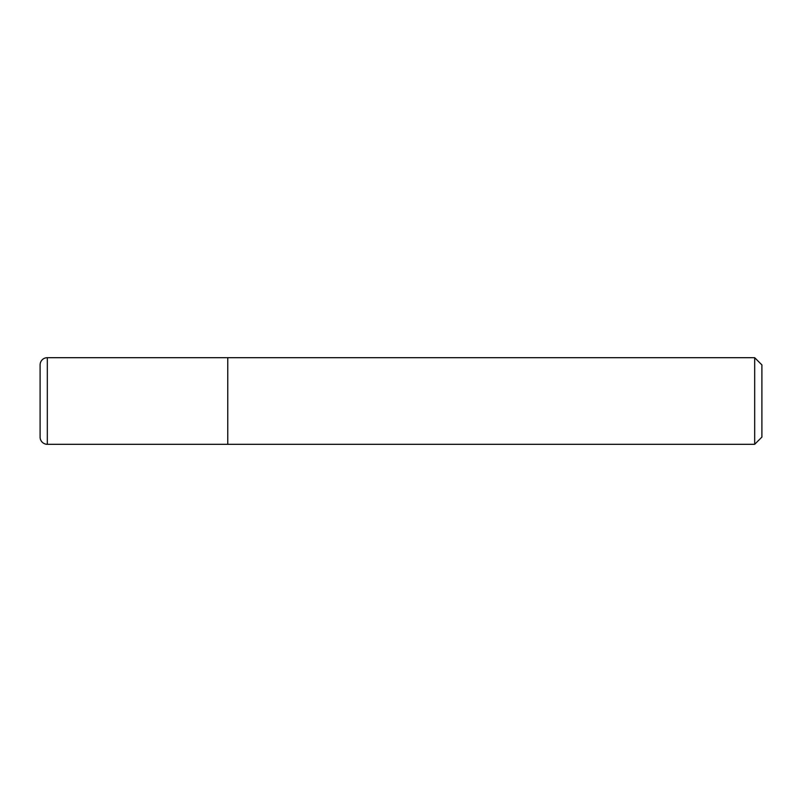 <?xml version="1.0" encoding="UTF-8"?>
<svg xmlns="http://www.w3.org/2000/svg" width="802" height="802" viewBox="0 0 802 802"><rect width="100%" height="100%" fill="white"/><g stroke="black" fill="none" stroke-linecap="round" stroke-linejoin="round"><path stroke-width="1.2" d="M227.768 357.692L47.318 357.692L47.318 444.308L227.768 444.308L227.768 357.692L227.768 444.308L754.682 444.308L754.682 357.692L227.768 357.692M47.318 444.308A7.218 7.218 0 0 1 40.1 437.09L40.1 364.91A7.218 7.218 0 0 1 47.318 357.692M754.682 357.692L761.9 364.91L761.9 437.09L754.682 444.308"/></g></svg>
